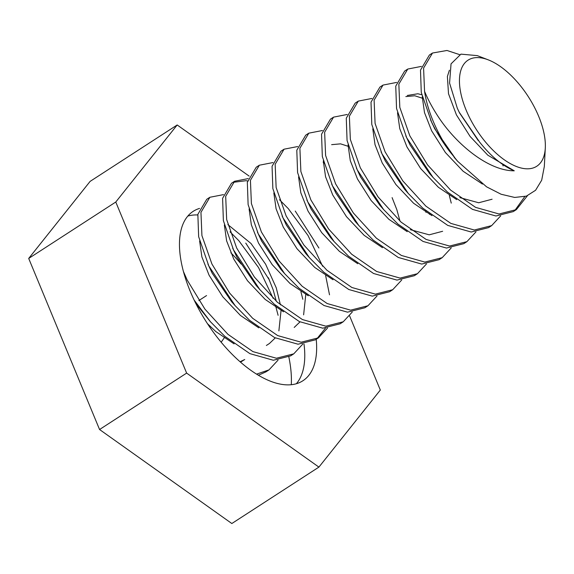 <?xml version="1.0" encoding="UTF-8"?>
<svg xmlns="http://www.w3.org/2000/svg" width="574" height="574" viewBox="0 0 574 574"><rect width="100%" height="100%" fill="white"/><g stroke="black" fill="none" stroke-linecap="round" stroke-linejoin="round"><path stroke-width="0.86" d="M187.806 216.075A100.924 49.063 -122.9 0 1 197.743 214.963M316.217 339.291A100.924 49.063 -122.9 0 1 302.928 380.734A100.924 49.063 -122.9 0 1 190.094 290.968A100.924 49.063 -122.9 0 1 193.173 211.34A100.924 49.063 -122.9 0 1 199.58 208.412M249.152 176.11L177.187 124.967L115.776 202.026L186.636 373.1L318.907 467.107L380.325 390.047L349.631 315.944M115.776 202.026L28.7 258.444L90.118 181.384L177.187 124.967M28.7 258.444L99.56 429.517L231.831 523.524L318.907 467.107M99.56 429.517L186.636 373.1M303.99 343.941A100.924 49.063 -122.9 0 1 296.414 383.69M275.463 305.282L278.103 315.313M278.06 360.113L269.012 369.878L265.92 371.88L258.436 375.209M269.012 369.878L256.635 374.112M300.898 291.621L302.835 299.284M302.792 344.084L293.752 353.849L290.659 355.851L273.31 360.242L249.862 353.627L224.85 336.328L210.4 321.698L194.206 300.152M293.752 353.849L276.403 358.241L252.955 351.625L227.943 334.326L204.932 309.142L187.189 280.047L183.415 271.502M325.637 275.592L329.512 294.799M325.429 328.192L316.905 338.768M327.532 328.055L318.484 337.821L315.391 339.822L298.049 344.213L274.602 337.598L249.582 320.299L235.139 305.677L208.836 266.027L198.647 236.696L197.858 214.353L206.769 199.278L209.862 197.277L223.516 194.615M318.484 337.821L301.142 342.212L277.694 335.596L252.675 318.297L229.665 293.113L211.928 264.026L201.926 235.613L200.95 212.351L209.862 197.277M352.271 312.026L343.223 321.792L340.131 323.793L322.789 328.185L299.341 321.569L274.322 304.277L259.871 289.648L233.575 249.999L223.379 220.667L222.597 198.324L231.509 183.25L234.601 181.248L248.255 178.586M343.223 321.792L325.874 326.183L302.433 319.567L277.414 302.268L254.404 277.084L236.667 247.997L226.665 219.584L225.682 196.322L234.601 181.248M377.003 295.997L367.963 305.763L364.87 307.764L347.521 312.163L324.073 305.54L299.061 288.248L284.611 273.619L258.307 233.97L248.119 204.638L247.329 182.302L256.248 167.221L259.34 165.219L272.987 162.557M367.963 305.763L350.614 310.154L327.166 303.538L302.154 286.247L279.143 261.055L261.4 231.968L251.398 203.555L250.422 180.293L259.34 165.219M401.743 279.969L392.695 289.734L389.603 291.743L372.261 296.134L348.813 289.511L323.793 272.219L309.35 257.59L283.047 217.941L272.858 188.616L272.069 166.273L280.98 151.199L284.073 149.19L297.727 146.535M392.695 289.734L375.353 294.132L351.905 287.509L326.886 270.218L303.876 245.026L286.139 215.939L276.137 187.526L275.161 164.272L284.073 149.19M426.482 263.947L417.434 273.705L414.342 275.714L397 280.105L373.552 273.489L348.533 256.191L334.082 241.561L307.786 201.912L297.59 172.587L296.801 150.245L305.72 135.17L308.812 133.168L322.466 130.506M417.434 273.705L400.085 278.103L376.644 271.48L351.625 254.189L328.615 229.004L310.878 199.91L300.876 171.497L299.893 148.243L308.812 133.168M449.32 195.454L451.257 203.117M451.214 247.918L442.174 257.683L439.081 259.685L421.732 264.076L398.284 257.461L373.272 240.162L358.822 225.532L332.518 185.89L322.33 156.559L321.54 134.216L330.459 119.141L333.551 117.139L347.198 114.477M442.174 257.683L424.825 262.074L401.377 255.452L376.365 238.16L353.354 212.976L335.611 183.881L325.609 155.468L324.633 132.214L333.551 117.139M475.954 231.889L466.906 241.654L463.814 243.656L446.472 248.047L423.024 241.432L398.004 224.133L383.561 209.503L357.258 169.861L347.069 140.53L346.28 118.187L355.191 103.112L358.284 101.11L371.938 98.448M466.906 241.654L449.564 246.045L426.116 239.43L401.097 222.131L378.087 196.947L360.35 167.859L350.348 139.439L349.372 116.185L358.284 101.11M500.693 215.86L491.645 225.625L488.553 227.627L471.204 232.018L447.763 225.403L422.744 208.111L408.293 193.481L381.997 153.832L371.801 124.501L371.012 102.158L379.931 87.083L383.023 85.081L396.677 82.419M502.724 164.473L503.097 165.958M491.645 225.625L474.296 230.016L450.855 223.401L425.836 206.102L402.826 180.918L385.089 151.83L375.087 123.417L374.104 100.156L383.023 85.081M524.765 196.624L514.799 210.543M527.413 195.756L516.385 209.596L513.292 211.598L495.943 215.996L472.495 209.374L447.483 192.082L433.033 177.452L406.729 137.803L396.541 108.472L395.751 86.129L404.67 71.054L407.762 69.052L421.409 66.39M516.385 209.596L499.036 213.987L475.588 207.372L450.576 190.073L427.565 164.889L409.822 135.801L399.82 107.388L398.844 84.127L407.762 69.052M230.052 231.824L238.813 240.678L258.544 267.556L273.152 298.322M245.772 243.103L269.421 280.062M233.109 182.338L246.009 180.702L247.609 180.975M279.531 199.766L288.284 208.62L308.016 235.498L322.624 266.264M295.244 211.053L318.893 248.004M323.298 162.765L323.937 163.289M488.18 59.825A63.212 30.731 57.1 0 0 466.095 110.021A63.212 30.731 57.1 0 0 513.249 165.125A63.212 30.731 57.1 0 0 545.3 147.984A63.212 30.731 57.1 0 0 538.692 116.379A63.212 30.731 57.1 0 0 488.18 59.825L477.295 55.628L460.936 54.135L451.042 63.858L449.571 83.079L457.313 108.221L459.229 112.253L479.699 142.194C490.921 156.322 502.444 165.857 514.268 170.808C489.371 170.973 457.987 145.868 439.533 118.653C433.262 109.361 428.269 100.263 424.559 91.359A88.511 43.028 -122.9 0 0 433.011 120.777A88.511 43.028 -122.9 0 0 449.205 150.869C442.045 141.269 436.132 131.575 431.469 121.774L421.273 92.443L420.491 70.107L429.402 55.025L432.495 53.023L446.995 50.476L459.602 54.623M424.559 91.359L423.583 68.098L432.495 53.023M449.205 150.869L457.679 161.323L486.551 186.815L501.124 194.249L514.684 197.442L526.394 196.129L535.571 190.274L541.691 180.207L544.317 166.51L545.3 147.984M291.291 384.673A117.648 57.199 57.1 0 0 288.837 356.928M241.173 264.076A117.648 57.199 57.1 0 0 230.841 252.768M221.191 342.197L224.14 338.014M206.554 295.567L198.862 300.554M240.563 362.129L244.732 359.503L240.119 361.742M514.268 170.808L487.843 155.21L470.149 136.504L456.416 114.865L448.509 93.727L447.39 76.478L449.399 70.222M482.447 184.067L463.11 171.239L445.41 152.533L431.677 130.894L424.509 112.626L422.256 96.762M456.717 199.616L438.371 187.26L420.67 168.562L406.944 146.915L399.769 128.655L397.517 112.791M405.84 96.583L414.772 95.765L422.242 98.176M431.978 215.645L413.632 203.289L395.938 184.584L382.205 162.944L375.03 144.677L372.777 128.82M407.239 231.674L388.899 219.318L371.199 200.613L357.466 178.973L350.298 160.706L348.045 144.842M425.743 210.708L425.973 212.344M382.506 247.703L364.16 235.347L346.459 216.642L332.733 195.002L325.558 176.735L323.306 160.871M331.629 144.662L340.561 143.852L348.031 146.255M392.099 197.628L396.849 209.711L399.999 221.141M357.767 263.724L339.421 251.376L321.727 232.671L307.994 211.031L300.819 192.764L298.566 176.9M323.291 162.284L323.722 162.485M333.028 279.753L314.688 267.405L296.988 248.7L283.255 227.06L276.087 208.793L273.834 192.929M308.295 295.782L289.949 283.434L272.255 264.729L258.522 243.089L251.347 224.821L249.094 208.958M283.556 311.811L265.21 299.456L247.516 280.758L233.783 259.111L226.608 240.85L224.355 224.986M258.817 327.84L240.477 315.485L222.777 296.78L209.044 275.14L201.876 256.872L199.623 241.008M268.41 277.773L273.167 289.848L276.316 301.278M234.084 343.869L215.738 331.514L207.58 323.793M478.242 140.558L459.509 112.856L457.313 108.221M455.785 159.127L434.769 128.885L431.799 122.47M492.097 199.221L478.694 202.758L459.81 197.614M433.033 177.452L429.438 173.377L410.037 144.913L405.804 135.83M407.303 95.456L417.865 93.763L421.775 94.753M408.293 193.481L404.706 189.406L385.298 160.942L381.064 151.852M442.626 231.279L429.223 234.816L410.331 229.672M383.561 209.503L379.966 205.427L360.558 176.971L356.332 167.881M429.409 213.686L429.467 214.353M358.822 225.532L355.227 221.456L335.826 193L331.593 183.91M334.082 241.561L330.495 237.485L311.086 209.029L306.853 199.939M309.35 257.59L305.755 253.514L286.347 225.051L282.121 215.968M284.611 273.619L281.016 269.543L261.615 241.08L257.382 231.996M259.871 289.648L256.284 285.572L236.875 257.109L232.642 248.025M305.777 294.491L303.617 314.853M300.001 321.892L294.204 327.445M235.139 305.677L231.544 301.601L212.136 273.138L207.91 264.047M227.864 224.592L251.01 243.491L265.618 264.198L276.259 287.847L280.413 304.873M281.045 310.52L278.878 330.882M275.262 337.921L269.471 343.474L266.379 345.476M210.4 321.698L195.921 303.653M454.178 157.348L457.679 161.323M432.782 124.709L430.543 119.801"/></g></svg>
